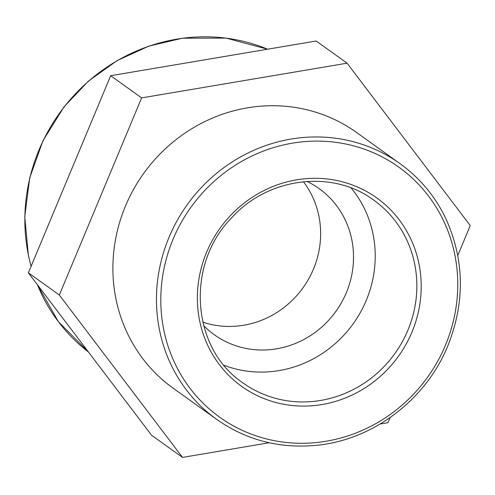 <?xml version="1.0" encoding="UTF-8"?>
<svg xmlns="http://www.w3.org/2000/svg" width="495" height="495" viewBox="0 0 495 495"><rect width="100%" height="100%" fill="white"/><g stroke="black" fill="none" stroke-linecap="round" stroke-linejoin="round"><path stroke-width="0.74" d="M224.006 365.273A112.39 106.45 125.6 0 0 366.393 300.057A112.39 106.45 125.6 0 0 351.11 187.964M400.028 163.647L356.462 132.412A157.348 149.032 125.6 0 0 143.661 173.467A157.348 149.032 125.6 0 0 173.12 388.179L216.686 419.407C247.11 440.668 281.185 449.219 318.916 445.055C374.635 438.848 426.517 398.778 448.025 345.392C465.102 302.08 464.44 259.949 446.032 218.994C435.315 196.515 419.977 178.064 400.028 163.647A157.348 149.032 125.6 0 0 187.228 204.695A157.348 149.032 125.6 0 0 216.686 419.407M347.088 63.187L316.138 41.005L110.676 75.716L141.626 97.899L347.088 63.187L470.25 225.584L457.782 255.451M390.085 417.582L387.95 422.693L380.117 424.017M269.2 442.759L182.494 457.405L59.332 295.008L141.626 97.899M110.676 75.716L28.382 272.825L151.544 435.223L182.494 457.405M28.382 272.825L59.332 295.008M203.631 325.561A89.911 85.165 125.6 0 0 214.341 334.762A89.911 85.165 125.6 0 0 346.463 292.378A89.911 85.165 125.6 0 0 319.108 188.607A89.911 85.165 125.6 0 0 306.962 181.417M202.771 322.103A89.911 85.165 125.6 0 0 313.576 268.81A89.911 85.165 125.6 0 0 303.404 181.715M37.261 284.532L58.447 321.781L88.413 351.976A177.365 167.997 -54.4 0 1 37.385 284.693M31.111 266.291A177.365 167.997 -54.4 0 1 85.041 84.379A177.365 167.997 -54.4 0 1 267.609 49.203L226.067 38.109L182.587 38.189L148.859 46.115L117.024 60.638L88.358 81.174L63.997 106.895L43.022 140.599L29.719 177.835L24.75 216.736L28.376 255.364L31.061 266.403M412.094 331.768A115.935 109.81 125.6 0 0 296.183 179.914A115.935 109.81 125.6 0 0 219.563 364.889A115.935 109.81 125.6 0 0 412.094 331.768M408.029 329.899A112.39 106.45 -54.4 0 1 242.878 382.87C191.689 348.659 185.402 265.809 230.695 218.852C266.984 177.371 332.293 168.95 373.836 200.184A112.39 106.45 -54.4 0 1 408.029 329.899M445.673 344.693A153.797 145.672 -54.4 0 1 190.266 388.631A153.797 145.672 -54.4 0 1 291.901 143.247A153.797 145.672 -54.4 0 1 445.673 344.693"/></g></svg>
